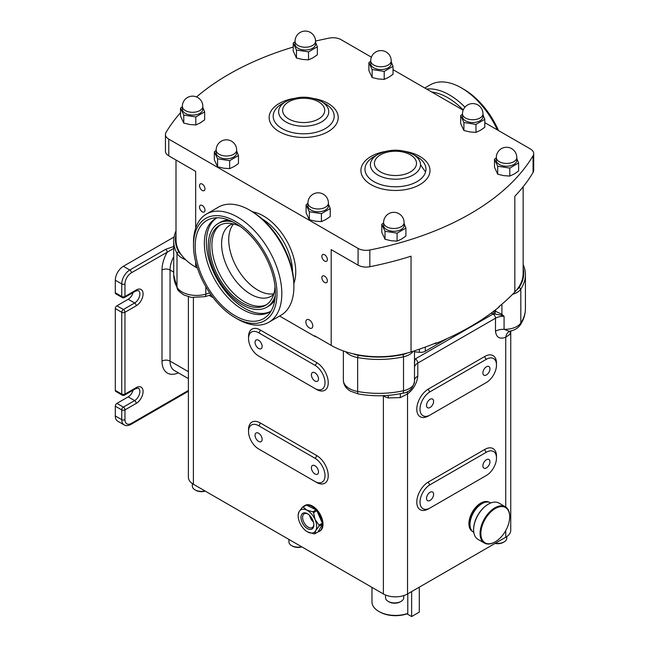 <?xml version="1.0" encoding="UTF-8"?>
<svg xmlns="http://www.w3.org/2000/svg" width="649" height="649" viewBox="0 0 649 649"><rect width="100%" height="100%" fill="white"/><g stroke="black" fill="none" stroke-linecap="round" stroke-linejoin="round"><path stroke-width="0.97" d="M313.475 522.096A7.966 4.6 60 0 1 309.63 515.428M307.845 513.967A7.966 4.6 -120 0 0 304.243 513.781A7.966 4.6 -120 0 0 303.164 514.917A7.966 4.6 -120 0 0 304.965 524.1A7.966 4.6 -120 0 0 312.218 527.58A7.966 4.6 -120 0 0 313.305 526.444A7.966 4.6 -120 0 0 313.856 524.376M313.224 527.734A9.11 5.257 60 0 1 304.616 526.217A9.11 5.257 60 0 1 301.631 514.56A9.11 5.257 60 0 1 307.423 513.708A9.11 5.257 60 0 1 313.865 524.863A9.11 5.257 60 0 1 313.224 527.734M314.952 372.81A5.005 2.896 -120 0 0 312.445 372.558A5.005 2.896 -120 0 0 311.682 376.574A5.005 2.896 -120 0 0 314.952 380.987A5.005 2.896 -120 0 0 317.458 381.239A5.005 2.896 -120 0 0 318.229 377.223A5.005 2.896 -120 0 0 314.952 372.81M258.602 340.271A5.005 2.896 -120 0 0 256.095 340.027A5.005 2.896 -120 0 0 255.325 344.043A5.005 2.896 -120 0 0 258.602 348.456A5.005 2.896 -120 0 0 261.109 348.7A5.005 2.896 -120 0 0 261.872 344.692A5.005 2.896 -120 0 0 258.602 340.271M314.952 465.763A5.005 2.896 -120 0 0 312.445 465.52A5.005 2.896 -120 0 0 311.682 469.535A5.005 2.896 -120 0 0 314.952 473.948A5.005 2.896 -120 0 0 317.458 474.192A5.005 2.896 -120 0 0 318.229 470.184A5.005 2.896 -120 0 0 314.952 465.763M258.602 433.232A5.005 2.896 -120 0 0 256.095 432.98A5.005 2.896 -120 0 0 255.325 436.996A5.005 2.896 -120 0 0 258.602 441.409A5.005 2.896 -120 0 0 261.109 441.661A5.005 2.896 -120 0 0 261.872 437.645A5.005 2.896 -120 0 0 258.602 433.232M430.076 399.305A5.005 2.896 120 0 0 426.799 403.719A5.005 2.896 120 0 0 427.569 407.726A5.005 2.896 120 0 0 430.076 407.483A5.005 2.896 120 0 0 433.345 403.07A5.005 2.896 120 0 0 432.575 399.054A5.005 2.896 120 0 0 430.076 399.305M486.426 366.766A5.005 2.896 120 0 0 483.156 371.179A5.005 2.896 120 0 0 483.919 375.195A5.005 2.896 120 0 0 486.426 374.944A5.005 2.896 120 0 0 489.695 370.53A5.005 2.896 120 0 0 488.932 366.515A5.005 2.896 120 0 0 486.426 366.766M486.426 459.727A5.005 2.896 120 0 0 483.156 464.14A5.005 2.896 120 0 0 483.919 468.156A5.005 2.896 120 0 0 486.426 467.905A5.005 2.896 120 0 0 489.695 463.491A5.005 2.896 120 0 0 488.932 459.476A5.005 2.896 120 0 0 486.426 459.727M430.076 492.258A5.005 2.896 120 0 0 426.799 496.672A5.005 2.896 120 0 0 427.569 500.687A5.005 2.896 120 0 0 430.076 500.436A5.005 2.896 120 0 0 433.345 496.023A5.005 2.896 120 0 0 432.575 492.015A5.005 2.896 120 0 0 430.076 492.258M324.614 254.749A3.87 2.231 -120 0 0 322.675 254.562A3.87 2.231 -120 0 0 322.082 257.661A3.87 2.231 -120 0 0 324.614 261.076A3.87 2.231 -120 0 0 326.552 261.263A3.87 2.231 -120 0 0 327.145 258.164A3.87 2.231 -120 0 0 324.614 254.749M324.614 276.133A3.87 2.231 -120 0 0 322.675 275.939A3.87 2.231 -120 0 0 322.082 279.046A3.87 2.231 -120 0 0 324.614 282.453A3.87 2.231 -120 0 0 326.552 282.648A3.87 2.231 -120 0 0 327.145 279.541A3.87 2.231 -120 0 0 324.614 276.133M202.253 205.482A3.87 2.231 -120 0 0 200.314 205.295A3.87 2.231 -120 0 0 199.722 208.394A3.87 2.231 -120 0 0 202.253 211.809A3.87 2.231 -120 0 0 204.184 211.996A3.87 2.231 -120 0 0 204.776 208.897A3.87 2.231 -120 0 0 202.253 205.482M202.253 184.105A3.87 2.231 -120 0 0 200.314 183.91A3.87 2.231 -120 0 0 199.722 187.017A3.87 2.231 -120 0 0 202.253 190.425A3.87 2.231 -120 0 0 204.184 190.619A3.87 2.231 -120 0 0 204.776 187.512A3.87 2.231 -120 0 0 202.253 184.105M309.322 319.916A4.892 2.823 -120 0 0 306.872 319.673A4.892 2.823 -120 0 0 306.117 323.6A4.892 2.823 -120 0 0 309.322 327.907A4.892 2.823 -120 0 0 311.763 328.151A4.892 2.823 -120 0 0 312.518 324.232A4.892 2.823 -120 0 0 309.322 319.916M494.879 542.037L495.284 541.81A20.379 11.763 120 0 0 509.692 516.847A20.379 11.763 120 0 0 495.284 508.524A20.379 11.763 120 0 0 480.868 533.486A20.379 11.763 120 0 0 495.284 541.81L494.879 542.037A20.946 12.096 -60 0 1 486.263 543.821A20.946 12.096 -60 0 1 484.405 543.075A20.946 12.096 -60 0 1 481.193 526.29A20.946 12.096 -60 0 1 494.879 507.826A20.946 12.096 -60 0 1 503.494 506.05A20.946 12.096 -60 0 1 505.352 506.796A20.946 12.096 -60 0 1 509.692 516.385A20.946 12.096 -60 0 1 509.692 516.62M490.774 502.975L490.482 502.805A16.963 9.792 120 0 0 488.973 502.204A16.963 9.792 120 0 0 481.996 503.648A16.963 9.792 120 0 0 470.006 524.424A16.963 9.792 120 0 0 473.519 532.188L473.811 532.358M505.352 506.796L498.911 503.072A20.946 12.096 120 0 0 497.053 502.326A20.946 12.096 120 0 0 488.437 504.111A20.946 12.096 120 0 0 473.624 529.771A20.946 12.096 120 0 0 477.964 539.36L484.405 543.075M471.758 530.631A16.793 9.694 -60 0 1 469.722 524.124A16.793 9.694 -60 0 1 476.025 508.37A16.793 9.694 -60 0 1 488.251 502.066M472.399 531.344L472.391 531.344A16.793 9.694 -60 0 1 468.919 523.654A16.793 9.694 -60 0 1 476.244 506.755A16.793 9.694 -60 0 1 489.184 502.261L489.184 502.261M403.759 595.595L403.759 597.672A9.11 5.257 180 0 1 401.09 601.388A9.11 5.257 180 0 1 388.207 601.388A9.11 5.257 180 0 1 385.79 598.889A9.11 5.257 180 0 1 385.547 597.672L385.547 595.011M205.003 490.969A9.11 5.257 180 0 1 195 489.841A9.11 5.257 180 0 1 192.583 487.342A9.11 5.257 180 0 1 192.339 486.125L192.339 483.594M301.607 546.742A9.11 5.257 180 0 1 291.604 545.614A9.11 5.257 180 0 1 289.186 543.116A9.11 5.257 180 0 1 288.943 541.899L288.943 539.433M391.209 60.844L391.209 63.634A10.246 5.914 180 0 1 384.889 69.102A10.246 5.914 180 0 1 373.719 67.812A10.246 5.914 180 0 1 370.717 63.634L370.717 60.844A10.246 5.914 180 0 0 373.719 65.03A10.246 5.914 180 0 0 388.216 65.03A10.246 5.914 180 0 0 391.209 60.844A10.246 10.246 0 0 0 386.09 51.969A10.246 10.246 0 0 0 370.717 60.844M370.717 61.144L368.9 62.58L372.137 69.548L372.137 77.531L368.9 70.563L368.9 62.58M482.986 113.826L482.986 116.617A10.246 5.914 180 0 1 476.658 122.085A10.246 5.914 180 0 1 465.495 120.803A10.246 5.914 180 0 1 462.494 116.617L462.494 113.826A10.246 5.914 180 0 0 465.495 118.013A10.246 5.914 180 0 0 479.984 118.013A10.246 5.914 180 0 0 482.986 113.826A10.246 10.246 0 0 0 477.867 104.96A10.246 10.246 0 0 0 462.494 113.826M462.494 114.135L460.676 115.571L463.905 122.531L463.905 130.514L460.676 123.553L460.676 115.571M315.536 41.325L315.536 44.116A10.246 5.914 180 0 1 309.216 49.575A10.246 5.914 180 0 1 298.045 48.294A10.246 5.914 180 0 1 295.044 44.116L295.044 41.325A10.246 5.914 180 0 0 298.045 45.503A10.246 5.914 180 0 0 312.542 45.503A10.246 5.914 180 0 0 315.536 41.325A10.246 10.246 0 0 0 310.417 32.45A10.246 10.246 0 0 0 295.044 41.325M295.044 41.625L293.226 43.061L296.463 50.03L296.463 58.012L293.226 51.044L293.226 43.061M202.837 106.395L202.837 109.178A10.246 5.914 180 0 1 196.509 114.646A10.246 5.914 180 0 1 185.346 113.364A10.246 5.914 180 0 1 182.345 109.178L182.345 106.395A10.246 5.914 180 0 0 185.346 110.573A10.246 5.914 180 0 0 199.835 110.573A10.246 5.914 180 0 0 202.837 106.395A10.246 10.246 0 0 0 197.71 97.52A10.246 10.246 0 0 0 182.345 106.395M182.345 106.696L180.527 108.132L183.756 115.092L183.756 123.083L180.527 116.114L180.527 108.132M404.092 222.591L404.092 225.373A10.246 5.914 180 0 1 397.764 230.841A10.246 5.914 180 0 1 386.601 229.559A10.246 5.914 180 0 1 383.6 225.373L383.6 222.591A10.246 5.914 180 0 0 386.601 226.769A10.246 5.914 180 0 0 401.09 226.769A10.246 5.914 180 0 0 404.092 222.591A10.246 10.246 0 0 0 398.973 213.716A10.246 10.246 0 0 0 383.6 222.591M383.6 222.891L381.782 224.327L385.019 231.287L385.019 239.278L381.782 232.31L381.782 224.327M328.418 203.064L328.418 205.855A10.246 5.914 180 0 1 322.099 211.323A10.246 5.914 180 0 1 310.928 210.041A10.246 5.914 180 0 1 307.926 205.855L307.926 203.064A10.246 5.914 180 0 0 310.928 207.25A10.246 5.914 180 0 0 325.417 207.25A10.246 5.914 180 0 0 328.418 203.064A10.246 10.246 0 0 0 323.299 194.197A10.246 10.246 0 0 0 307.926 203.064M307.926 203.372L306.109 204.808L309.346 211.769L309.346 219.751L306.109 212.791L306.109 204.808M236.65 150.081L236.65 152.872A10.246 5.914 180 0 1 230.322 158.34A10.246 5.914 180 0 1 219.151 157.058A10.246 5.914 180 0 1 216.149 152.872L216.149 150.081A10.246 5.914 180 0 0 219.151 154.267A10.246 5.914 180 0 0 233.648 154.267A10.246 5.914 180 0 0 236.65 150.081A10.246 10.246 0 0 0 231.523 141.206A10.246 10.246 0 0 0 216.149 150.081M216.149 150.381L214.34 151.817L217.569 158.786L217.569 166.769L214.34 159.8L214.34 151.817M516.799 157.52L516.799 160.311A10.246 5.914 180 0 1 510.471 165.771A10.246 5.914 180 0 1 499.308 164.489A10.246 5.914 180 0 1 496.307 160.311L496.307 157.52A10.246 5.914 180 0 0 499.308 161.698A10.246 5.914 180 0 0 513.797 161.698A10.246 5.914 180 0 0 516.799 157.52A10.246 10.246 0 0 0 511.672 148.645A10.246 10.246 0 0 0 496.307 157.52M496.307 157.821L494.489 159.256L497.718 166.225L497.718 174.208L494.489 167.239L494.489 159.256M319.357 531.353A14.797 8.542 -120 0 0 321.369 529.243A14.797 8.542 -120 0 0 322.415 524.165L318.156 531.847A14.797 8.542 -120 0 0 319.357 531.353L319.941 531.012A14.797 8.542 -120 0 0 321.953 528.903A14.797 8.542 -120 0 0 318.602 511.85A14.797 8.542 -120 0 0 305.135 505.376L304.551 505.717A14.797 8.542 -120 0 0 303.521 506.504M298.175 514.819L299.1 511.672A13.094 7.561 -120 0 0 298.167 515.801A13.094 7.561 -120 0 0 299.765 522.721A13.094 7.561 -120 0 0 307.423 531.839A13.094 7.561 -120 0 0 308.097 532.196A13.094 7.561 -120 0 0 315.755 530.622A13.094 7.561 -120 0 0 315.089 519.573A13.094 7.561 -120 0 0 306.758 510.098A13.094 7.561 -120 0 0 299.1 511.672L302.434 507.137L305.752 505.214A14.797 8.542 -120 0 0 304.551 505.717M302.434 507.137A14.797 8.542 60 0 1 303.099 506.999L306.758 510.098L312.834 511.81A14.797 8.542 60 0 1 313.556 512.629L315.089 519.573L319.032 525.122A14.797 8.542 60 0 1 319.097 526.079L315.755 530.622L314.838 533.762A14.797 8.542 60 0 1 314.165 533.9L307.537 531.896M306.417 505.076L316.152 509.887A14.797 8.542 -120 0 0 306.417 505.076L303.099 506.999M316.152 509.887L312.834 511.81M316.882 510.714L322.358 523.208A14.797 8.542 -120 0 0 316.882 510.714L313.556 512.629M322.358 523.208L319.032 525.122M322.415 524.165L319.097 526.079M411.628 591.588L411.628 616.55L406.947 613.849A22.342 12.899 180 0 1 379.657 611.91L378.854 611.447A23.478 13.556 0 0 0 407.775 613.394L407.775 593.811M371.974 587.369L371.974 601.858A23.478 13.556 0 0 0 378.854 611.439A23.478 13.556 0 0 0 378.854 611.447L379.657 611.91M285.958 101.52C297.769 95.776 309.589 95.776 321.409 101.52L325.254 103.735A30.503 17.612 0 0 1 325.254 128.64A30.503 17.612 0 0 1 282.112 128.64A30.503 17.612 0 0 1 282.112 103.735L285.958 101.52A25.068 14.473 180 0 0 285.958 121.988A25.068 14.473 180 0 0 321.409 121.988A25.068 14.473 180 0 0 321.409 101.52L325.254 103.735M413.186 154.503L417.023 156.717A30.503 17.612 0 0 1 417.023 181.623A30.503 17.612 0 0 1 373.889 181.623A30.503 17.612 0 0 1 373.889 156.717L377.726 154.503A25.068 14.473 180 0 1 413.186 154.503L413.186 154.503A25.068 14.473 180 0 1 413.186 174.97A25.068 14.473 180 0 1 377.726 174.97A25.068 14.473 180 0 1 377.726 154.503C389.546 148.759 401.366 148.759 413.186 154.503L417.023 156.717M414.484 359.197A2.28 1.769 150.9 0 0 414.93 359.157L414.484 363.821M420.008 502.156A14.229 8.218 120 0 0 422.961 508.67A14.229 8.218 120 0 0 430.076 507.972L486.426 475.433A14.229 8.218 120 0 0 495.722 462.891A14.229 8.218 120 0 0 493.54 451.493A14.229 8.218 120 0 0 486.426 452.199L430.076 484.73A14.229 8.218 120 0 0 420.008 502.156M420.008 409.203A14.229 8.218 120 0 0 422.961 415.717A14.229 8.218 120 0 0 430.076 415.011L486.426 382.48A14.229 8.218 120 0 0 495.722 369.938A14.229 8.218 120 0 0 493.54 358.532A14.229 8.218 120 0 0 486.426 359.238L430.076 391.769A14.229 8.218 120 0 0 420.008 409.203M416.123 156.222A43.434 25.076 -120 0 0 416.358 156.742M420.528 164.603A43.434 25.076 -120 0 0 425.59 171.896M176.001 160.027L176.001 239.708A67.171 38.778 0 0 0 180.99 254.376A67.171 38.778 0 0 0 195.673 267.128L197.458 268.159M316.801 337.066A5.695 3.286 180 0 1 314.643 336.287L279.589 316.047M314.643 336.287L314.643 335.817L331.185 345.373A67.171 38.778 0 0 0 353.283 353.851A67.171 38.778 0 0 0 407.02 353.113A67.171 38.778 0 0 0 411.044 351.936A262.991 151.834 0 0 0 436.412 342.761L436.412 343.224A5.695 3.286 180 0 1 433.824 343.808M499.868 305.898A5.695 3.286 180 0 1 498.943 307.123A262.991 151.834 180 0 1 436.412 343.224M498.943 307.123L498.943 306.653A262.991 151.834 0 0 0 514.835 292.009A67.171 38.778 0 0 0 516.872 289.689A67.171 38.778 0 0 0 523.143 273.326L523.143 186.766M510.779 331.014A11.382 9.094 -151.8 0 0 510.041 334.251L510.747 331.785L510.747 530.282A17.077 9.857 180 0 1 505.749 537.25L407.531 593.957A17.077 9.857 180 0 1 383.381 593.957L193.394 484.268A17.077 9.857 180 0 1 188.388 477.291L188.388 296.731M510.041 334.251L505.749 337.229C499.746 339.484 496.323 337.488 495.487 331.233L495.487 318.213L417.794 363.075L417.794 376.087C416.934 383.34 413.518 389.286 407.531 393.935L400.319 397.594L388.329 397.942A11.382 3.878 104.9 0 0 388.102 395.387M484.803 122.653L530.363 148.954A11.382 6.571 180 0 1 533.697 153.602A11.382 6.571 180 0 1 533.08 155.736A262.991 151.834 180 0 1 369.833 249.987A11.382 6.571 180 0 1 358.086 248.421L168.781 139.129A11.382 6.571 180 0 1 165.446 134.481A11.382 6.571 180 0 1 166.063 132.339A262.991 151.834 180 0 1 180.527 112.675M315.536 41.074A262.991 151.834 180 0 1 329.303 38.096A11.382 6.571 180 0 1 341.058 39.662L371.398 57.177M393.026 69.67L463.175 110.168M196.558 96.944A262.991 151.834 180 0 1 293.226 47.044M447.193 338.575L425.298 351.214A6.717 3.878 180 0 1 419.376 352.293L414.484 351.79M413.283 351.214A17.077 9.857 180 0 1 403.516 356.788A69.451 40.092 180 0 1 357.648 357.55A20.492 11.828 180 0 1 345.649 351.717M523.143 264.541A69.451 40.092 180 0 1 525.414 274.722A69.451 40.092 180 0 1 520.822 289.056A17.077 9.857 180 0 1 512.572 294.338M185.59 259.673A20.492 11.828 180 0 1 176.99 253.256A69.451 40.092 180 0 1 173.721 241.103A69.451 40.092 180 0 1 176.001 230.922M494.23 310.668L501.912 314.294L504.07 316.298L501.077 315.154L493.532 313.775A13.661 7.885 180 0 1 491.115 313.175M414.484 358.467A13.661 7.885 180 0 1 414.93 359.157A14.797 8.542 180 0 1 415.376 358.889L493.07 314.035A3.415 1.971 60 0 1 495.487 318.213A11.382 6.571 0 0 1 504.07 316.298L504.07 329.311L509.368 331.323C514.13 330.487 517.756 328.37 520.255 324.962A5.695 4.34 -146.5 0 0 520.822 322.991A69.451 40.092 0 0 0 525.414 308.656L525.414 274.722M509.7 331.258A11.382 7.715 -109.3 0 0 505.749 337.229L505.749 507.039M407.531 593.957L407.531 393.935A11.382 5.184 51.2 0 1 407.458 391.542M258.602 448.946L314.952 481.477A14.229 8.218 -120 0 0 322.066 482.183A14.229 8.218 -120 0 0 324.249 470.776A14.229 8.218 -120 0 0 314.952 458.235L258.602 425.703A14.229 8.218 -120 0 0 251.488 424.998A14.229 8.218 -120 0 0 249.305 436.404A14.229 8.218 -120 0 0 258.602 448.946M314.952 365.282L258.602 332.742A14.229 8.218 -120 0 0 251.488 332.037A14.229 8.218 -120 0 0 249.305 343.443A14.229 8.218 -120 0 0 258.602 355.985L314.952 388.516A14.229 8.218 -120 0 0 322.066 389.222A14.229 8.218 -120 0 0 324.249 377.823A14.229 8.218 -120 0 0 314.952 365.282A2.28 1.314 -60 0 0 316.566 362.491A16.509 9.532 60 0 1 328.24 382.707A16.509 9.532 60 0 1 316.566 389.449L260.208 356.918A16.509 9.532 60 0 1 260.184 356.901M414.484 360.049A2.28 1.533 166.7 0 0 414.906 360.09M494.23 310.847A2.28 0.568 -79.5 0 1 493.532 313.775A14.797 8.542 180 0 0 493.07 314.035M495.739 309.678L494.968 313.865M501.912 304.186L501.912 314.294A2.28 0.617 -50.8 0 0 501.077 315.154M516.872 289.689A15.373 8.875 0 0 0 519.232 287.312A67.739 39.11 0 0 0 523.143 268.272M353.283 353.851A18.789 10.846 0 0 0 358.159 355.222A67.739 39.11 0 0 0 402.907 354.476A15.373 8.875 0 0 0 407.02 353.113M176.001 234.654A67.739 39.11 0 0 0 178.613 251.561A18.789 10.846 0 0 0 180.99 254.376M331.185 345.373L331.185 249.622L358.086 265.149A11.382 6.571 0 0 0 369.833 266.723A262.991 151.834 0 0 0 411.044 256.185L411.044 351.936M514.835 292.009L514.835 196.266A262.991 151.834 0 0 0 533.08 172.472A11.382 6.571 0 0 0 533.697 170.338L533.697 153.602M165.446 134.481L165.446 151.209A11.382 6.571 0 0 0 168.781 155.857L195.673 171.385L195.673 228.14M115.303 292.772L121.744 296.496A2.28 1.314 -60 0 0 122.215 297.534L115.773 293.819A2.28 1.314 -60 0 1 115.303 292.772L115.303 280.222A11.382 6.571 -60 0 1 123.359 266.285L174.094 236.99M123.359 266.285L129.792 270L165.6 249.33L173.721 246.506M173.721 248.445L131.406 272.791A9.11 5.257 120 0 0 124.965 283.946L124.965 296.496L136.233 289.981A9.678 5.59 -60 0 1 143.08 293.932A9.678 5.59 -60 0 1 136.233 305.784L124.965 312.291L124.965 394.097L136.233 387.591A9.678 5.59 -60 0 1 143.08 391.542A9.678 5.59 -60 0 1 136.233 403.394L124.965 409.9L124.965 419.66A9.11 5.257 120 0 0 131.406 423.375A2.28 1.314 -120 0 1 130.936 424.422C128.194 425.833 125.914 425.987 124.105 424.876L117.664 421.152A11.382 6.571 -60 0 1 115.303 415.944L115.303 406.185A2.28 1.314 -60 0 1 116.917 403.394L128.186 396.888A7.399 4.275 120 0 0 133.069 390.187M115.303 390.382L121.744 394.097A2.28 1.314 -60 0 0 122.215 395.144L115.773 391.42A2.28 1.314 -60 0 1 115.303 390.382L115.303 308.575A2.28 1.314 -60 0 1 116.917 305.784L128.186 299.278A7.399 4.275 120 0 0 133.069 292.585M165.6 249.33A2.28 1.314 60 0 1 167.215 252.112A26.187 15.122 -60 0 0 161.999 270L161.999 361.095A26.187 15.122 -60 0 0 178.418 372.859M411.628 616.55L419.295 612.121L419.295 587.167M407.775 613.394L406.947 613.849M318.156 531.847L314.838 533.762M497.718 166.225L509.781 168.091L518.616 162.988L518.616 170.971L514.203 174.021L509.781 176.074L503.754 175.636L497.718 174.208M509.781 168.091L509.781 176.074M518.616 162.988L516.799 158.478M217.569 158.786L229.632 160.652L238.467 155.549L238.467 163.54L234.046 166.582L229.632 168.635L223.597 168.196L217.569 166.769M229.632 160.652L229.632 168.635M238.467 155.549L236.65 151.039M309.346 211.769L321.409 213.635L330.236 208.54L330.236 216.523L325.822 219.565L321.409 221.617L315.373 221.187L309.346 219.751M321.409 213.635L321.409 221.617M330.236 208.54L328.418 204.021M385.019 231.287L397.083 233.153L405.909 228.059L405.909 236.041L401.496 239.092L397.083 241.144L391.047 240.706L385.019 239.278M397.083 233.153L397.083 241.144M405.909 228.059L404.092 223.548M183.756 115.092L195.82 116.958L204.654 111.863L204.654 119.846L200.233 122.896L195.82 124.949L189.792 124.511L183.756 123.083M195.82 116.958L195.82 124.949M204.654 111.863L202.837 107.353M296.463 50.03L308.526 51.896L317.353 46.793L317.353 54.776L312.94 57.826L308.526 59.878L302.491 59.44L296.463 58.012M308.526 51.896L308.526 59.878M317.353 46.793L315.536 42.282M463.905 122.531L475.968 124.397L484.803 119.302L484.803 127.285L480.39 130.327L475.968 132.38L469.941 131.942L463.905 130.514M475.968 124.397L475.968 132.38M484.803 119.302L482.986 114.784M372.137 69.548L384.2 71.414L393.026 66.312L393.026 74.294L388.613 77.345L384.2 79.397L378.164 78.959L372.137 77.531M384.2 71.414L384.2 79.397M393.026 66.312L391.209 61.801M506.804 536.585L506.804 538.183A9.11 5.257 180 0 1 504.135 541.899L503.332 542.361A7.966 4.6 180 0 1 495.017 543.448M504.135 541.899A9.11 5.257 180 0 1 495.341 543.262M301.842 546.88A7.966 4.6 180 0 1 292.415 546.085L291.604 545.614M205.238 491.106A7.966 4.6 180 0 1 195.811 490.311L195 489.841M401.09 601.388L400.287 601.858A7.966 4.6 180 0 1 389.019 601.858L388.207 601.388M470.006 524.189A16.395 9.467 -60 0 1 470.006 523.962A16.395 9.467 -60 0 1 481.599 503.875A16.395 9.467 -60 0 1 481.793 503.77M473.624 529.535A20.379 11.763 -60 0 1 473.624 529.3A20.379 11.763 -60 0 1 488.032 504.346A20.379 11.763 -60 0 1 488.235 504.232M235.254 223.232A56.706 32.742 -120 0 0 212.783 218.21A56.706 32.742 -120 0 0 196.915 260.963A56.706 32.742 -120 0 0 235.254 315.836A56.706 32.742 -120 0 0 268.467 314.651A56.706 32.742 -120 0 0 270.674 268.272A56.706 32.742 -120 0 0 235.254 223.232M217.188 217.764A53.964 31.16 -120 0 0 215.517 218.616A53.964 31.16 -120 0 0 207.25 261.855A53.964 31.16 -120 0 0 242.499 309.411A53.964 31.16 -120 0 0 269.481 312.088A53.964 31.16 -120 0 0 271.055 311.066M216.547 218.064A53.964 31.16 -120 0 0 209.538 261.612A53.964 31.16 -120 0 0 244.511 308.251A53.964 31.16 -120 0 0 270.471 311.471M232.667 221.836A48.383 27.939 -120 0 0 218.307 223.443A48.383 27.939 -120 0 0 210.893 262.22A48.383 27.939 -120 0 0 242.499 304.86A48.383 27.939 -120 0 0 266.69 307.253L268.702 306.093A48.383 27.939 -120 0 0 274.795 300.057M266.69 307.253A48.383 27.939 -120 0 0 275.273 295.62M240.333 226.533A46.111 26.617 -120 0 0 219.443 225.422A46.111 26.617 -120 0 0 212.377 262.366A46.111 26.617 -120 0 0 242.499 302.994A46.111 26.617 -120 0 0 265.555 305.281A46.111 26.617 -120 0 0 275.03 286.631M220.473 224.879A46.111 26.617 -120 0 0 214.673 262.123A46.111 26.617 -120 0 0 244.511 301.834A46.111 26.617 -120 0 0 266.536 304.665M232.894 223.824A41.098 23.729 -120 0 0 230.095 225.049A41.098 23.729 -120 0 0 223.8 257.986A41.098 23.729 -120 0 0 250.652 294.2A41.098 23.729 -120 0 0 271.201 296.236A41.098 23.729 -120 0 0 273.659 294.427M233.575 223.986A41.098 23.729 -120 0 0 232.188 257.604A41.098 23.729 -120 0 0 257.799 290.079A41.098 23.729 -120 0 0 273.862 293.762M237.672 319.13A62.45 36.052 -120 0 1 237.672 319.121L235.254 317.734A59.035 34.081 -120 0 0 276.993 293.632A59.035 34.081 -120 0 0 235.254 221.333A59.035 34.081 -120 0 0 193.516 245.436A59.035 34.081 -120 0 0 235.254 317.734L237.672 319.13A62.45 36.052 -120 0 0 268.897 322.22A62.45 36.052 -120 0 0 278.462 272.182A62.45 36.052 -120 0 0 237.672 217.147A62.45 36.052 -120 0 0 206.447 214.056A62.45 36.052 -120 0 0 193.516 242.645L193.516 245.436M268.897 322.22L280.968 315.244A62.45 36.052 -120 0 0 293.9 286.663A62.45 36.052 -120 0 0 249.743 210.179L249.743 210.179A62.45 36.052 -120 0 0 218.526 207.088L206.447 214.056M293.9 286.663L293.9 284.797A60.17 34.738 -120 0 0 251.358 211.112L249.743 210.179L251.358 211.112M228.594 220.027A48.383 27.939 -120 0 0 220.319 222.282L218.307 223.443M424.787 88.004L430.246 84.849A62.45 36.052 60 0 1 461.471 87.94L463.889 89.335A59.035 34.081 60 0 1 498.489 130.554M461.471 87.94A62.45 36.052 60 0 1 497.329 129.889M426.628 89.067A62.45 36.052 60 0 1 464.952 107.166M431.845 92.077A60.17 34.738 60 0 1 463.24 109.981M314.116 98.543A34.527 19.932 180 0 1 328.102 103.451A34.527 19.932 180 0 1 328.102 131.642A34.527 19.932 180 0 1 279.265 131.642A34.527 19.932 180 0 1 293.251 98.543M405.893 151.533A34.527 19.932 180 0 1 419.871 156.433A34.527 19.932 180 0 1 419.871 184.632A34.527 19.932 180 0 1 371.041 184.632A34.527 19.932 180 0 1 385.019 151.533M288.797 118.986A21.044 12.153 0 0 0 318.562 118.986A21.044 12.153 0 0 0 318.562 101.796A21.044 12.153 0 0 0 288.797 101.796A21.044 12.153 0 0 0 288.797 118.986M380.574 171.969A21.044 12.153 0 0 0 410.338 171.969A21.044 12.153 0 0 0 410.338 154.787A21.044 12.153 0 0 0 380.574 154.787A21.044 12.153 0 0 0 380.574 171.969M252.599 211.85A45.714 26.39 60 0 1 295.757 271.923A45.714 26.39 60 0 1 293.883 283.353M292.529 271.647A43.434 25.076 -120 0 0 262.066 218.875M484.835 476.35A16.509 9.532 -60 0 1 484.819 476.366L428.462 508.897A2.28 1.314 60 0 1 428.47 508.743M428.462 508.897A16.509 9.532 -60 0 1 416.788 502.156A16.509 9.532 -60 0 1 428.462 481.939L484.819 449.408A16.509 9.532 -60 0 1 496.461 457.123M484.835 383.389A16.509 9.532 -60 0 1 484.819 383.405L428.462 415.944A2.28 1.314 60 0 1 428.47 415.79M428.462 415.944A16.509 9.532 -60 0 1 416.788 409.203A16.509 9.532 -60 0 1 428.462 388.986L484.819 356.447A16.509 9.532 -60 0 1 496.461 364.17M414.484 350.817L414.484 381.507A17.077 9.857 0 0 1 403.516 390.714A5.695 1.663 -102.5 0 1 402.713 393.205C388.053 396.352 373.264 396.604 358.337 393.951L350.541 391.177C345.958 388.5 343.564 384.841 343.362 380.209A20.492 11.828 0 0 0 349.365 388.573A20.492 11.828 0 0 0 357.648 391.485A69.451 40.092 0 0 0 403.516 390.714L403.516 356.788L402.907 354.476M195.673 267.128L195.673 261.985M505.749 537.25L505.749 530.566M248.567 337.675A16.509 9.532 60 0 1 260.208 329.96L316.566 362.491M248.567 430.636A16.509 9.532 60 0 1 260.208 422.913L316.566 455.452A16.509 9.532 60 0 1 328.24 475.668A16.509 9.532 60 0 1 316.566 482.41L260.208 449.871A16.509 9.532 60 0 1 260.184 449.854M193.394 484.268L193.394 297.68M383.381 593.957L383.381 395.955L382.934 395.695M213.172 297.688L209.197 295.392M388.329 397.942A17.077 9.857 180 0 1 383.381 395.955A11.382 6.571 120 0 0 383.381 395.679M358.159 355.222L357.648 357.55L357.648 391.485A5.695 1.412 -79.6 0 0 358.337 393.951M519.232 287.312L520.822 289.056L520.822 322.991A17.077 9.857 0 0 1 504.07 329.311A11.382 6.571 0 0 0 495.487 331.233M173.721 241.103L173.721 275.03A69.451 40.092 0 0 0 176.99 287.183L176.99 253.256L178.613 251.561M205.822 286.712L205.822 294.143L209.765 292.983M204.841 296.674L191.406 297.412L184.081 295.052C179.838 292.269 177.623 290.233 177.428 288.935A5.695 4.429 -28.8 0 1 176.99 287.183A20.492 11.828 0 0 0 205.822 294.143A5.695 2.109 -106.4 0 1 204.841 296.674L211.063 294.841M417.794 376.087A11.382 6.571 0 0 0 414.484 380.249M415.376 358.889A3.415 1.971 60 0 1 417.794 363.075A11.382 6.571 0 0 0 414.484 367.237M400.319 397.594A11.382 2.466 78.9 0 1 400.66 393.635M486.426 359.238A2.28 1.314 60 0 1 484.819 356.447M430.076 391.769A2.28 1.314 60 0 1 428.462 388.986M486.426 452.199A2.28 1.314 60 0 1 484.819 449.408M430.076 484.73A2.28 1.314 60 0 1 428.462 481.939M314.952 458.235A2.28 1.314 120 0 0 316.566 455.452M260.208 422.913A2.28 1.314 -60 0 1 258.602 425.703M258.602 332.742A2.28 1.314 120 0 0 260.208 329.96M533.08 172.472L533.08 155.736M369.833 266.723L369.833 249.987M358.086 265.149L358.086 248.421M168.781 155.857L168.781 139.129M131.406 423.375L188.388 390.479M122.215 297.534A2.28 2.28 0 0 0 124.494 297.534A2.28 1.314 -120 0 0 124.965 296.496A2.28 1.314 0 0 1 121.744 296.496L121.744 283.946L115.303 280.222M115.303 415.944L121.744 419.66L121.744 409.9L115.303 406.185M116.917 403.394L123.359 407.11L134.627 400.603A7.399 4.275 120 0 0 139.462 394.081A7.399 4.275 120 0 0 138.326 388.151L135.763 388.629A2.28 1.314 -120 0 0 136.233 387.591M128.186 396.888L134.627 400.603A2.28 1.314 60 0 1 136.233 403.394M122.215 395.144A2.28 2.28 0 0 0 124.494 395.144A2.28 1.314 -120 0 0 124.965 394.097A2.28 1.314 0 0 1 121.744 394.097L121.744 312.291L115.303 308.575M116.917 305.784L123.359 309.508L134.627 303.002A7.399 4.275 120 0 0 139.462 296.479A7.399 4.275 120 0 0 138.326 290.549L135.763 291.028A2.28 1.314 -120 0 0 136.233 289.981M128.186 299.278L134.627 303.002A2.28 1.314 60 0 1 136.233 305.784M173.721 256.736A20.492 11.828 120 0 0 170.046 270L170.046 361.095A20.492 11.828 120 0 0 174.289 370.482L188.388 378.618M173.721 272.118L170.046 270A5.695 3.286 0 0 0 161.999 270M188.388 371.69L170.046 361.095A5.695 3.286 0 0 0 161.999 361.095M124.105 424.876A11.382 6.571 -60 0 1 121.744 419.66A2.28 1.314 0 0 0 124.965 419.66M124.965 283.946A2.28 1.314 0 0 1 121.744 283.946A11.382 6.571 -60 0 1 129.792 270A2.28 1.314 60 0 1 131.406 272.791M121.744 409.9A2.28 1.314 -60 0 1 123.359 407.11A2.28 1.314 60 0 1 124.965 409.9A2.28 1.314 0 0 1 121.744 409.9M121.744 312.291A2.28 1.314 -60 0 1 123.359 309.508A2.28 1.314 60 0 1 124.965 312.291A2.28 1.314 0 0 1 121.744 312.291M425.298 351.214L425.298 347.069M419.376 352.293L419.376 349.17M509.692 516.847L509.692 516.385M343.362 350.931L343.362 380.209M177.428 288.935L173.721 275.03M520.255 324.962C523.646 319.852 525.365 314.416 525.414 308.656M402.713 393.205C408.862 392.637 412.788 388.735 414.484 381.507M509.368 331.323L510.025 331.136M510.747 331.785L510.933 330.722M130.936 424.422L188.388 391.25M124.494 395.144L135.763 388.629M124.494 297.534L135.763 291.028M298.167 515.801L298.167 514.608M473.624 529.3L473.624 529.771M488.032 504.346L488.437 504.111M470.006 523.962L470.006 524.424"/></g></svg>
